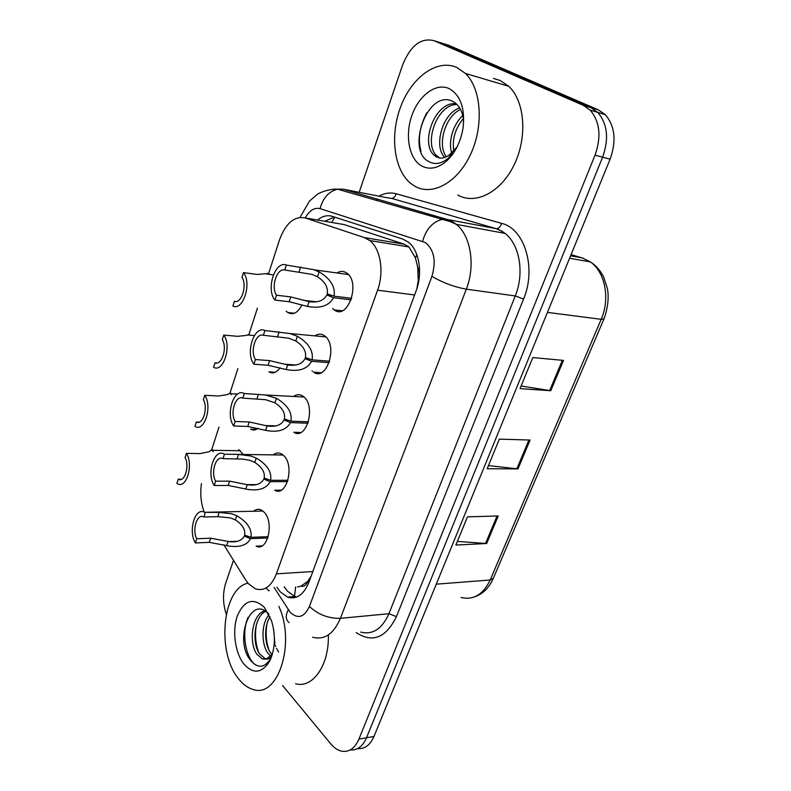 <?xml version="1.0" encoding="UTF-8"?>
<svg xmlns="http://www.w3.org/2000/svg" width="791" height="791" viewBox="0 0 791 791"><rect width="100%" height="100%" fill="white"/><g stroke="black" fill="none" stroke-linecap="round" stroke-linejoin="round"><path stroke-width="1.19" d="M301.944 304.901C297.851 312.85 293.115 315.382 287.736 312.504L286.184 311.189M238.813 449.644L243.262 454.459M273.172 454.884C275.851 452.778 278.6 452.442 281.418 453.876L283.534 455.428C295.003 465.246 286.688 497.41 274.675 490.222L281.092 490.173M293.58 396.469C296.506 394.333 299.453 394.106 302.419 395.787L303.803 396.805C316.182 406.465 306.424 440.597 293.837 432.272L300.817 432.469M312.593 371.404L312.03 370.9M314.808 335.868C318.002 333.723 321.136 333.624 324.211 335.572L324.824 336.027C338.192 345.459 326.792 381.766 313.661 372.185L321.156 372.709M337.065 272.875C340.387 270.888 343.581 270.918 346.626 272.974L346.834 273.122C361.003 282.614 347.684 320.721 334.207 309.874L332.625 308.5M253.545 511.243C255.977 509.186 258.528 508.761 261.198 509.958L263.967 512.014C274.615 521.951 267.546 552.316 256.136 546.166L261.989 545.909M223.883 544.821L245.606 579.852L248.404 583.669L255.246 588.761C264.174 591.609 271.224 586.625 276.415 573.831L377.564 290.188C384.327 272.045 380.56 248.631 369.793 240.563L364.503 237.646L305.346 217.96C294.301 215.844 285.67 223.191 279.45 239.999L268.406 274.2M417.678 267.14L418.281 280.894C419.972 275.792 419.764 271.204 417.678 267.14L415.463 258.004L408.996 246.95L403.983 244.132L344.085 224.575L340.071 223.893M297.515 586.991L300.956 586.161C303.932 586.892 306.246 585.251 307.897 581.227L308.885 582.245M307.897 581.227L300.956 586.161M293.105 313.078L292.917 313.651M273.37 372.166L273.142 372.838M254.277 429.295L254.049 429.988M308.085 580.713L311.12 576.184M416.926 288.478L418.053 281.507M201.448 483.608C200.004 493.9 200.944 503.422 204.276 512.192M257.451 308.085L248.74 335.038M237.893 368.616L229.795 393.691M218.998 427.091L211.504 450.277M258.163 428.317C255.641 430.205 253.12 430.502 250.589 429.187L256.472 429.365M280.103 367.874C276.583 372.66 272.836 373.985 268.851 371.859L275.159 372.284M359.163 192.302L402.668 64.872C410.529 45.542 420.96 37.484 433.972 40.667L583.244 105.312L590.818 107.586L597.788 112.411C607.498 123.9 609.11 138.83 602.613 157.191L366.51 737.776C362.664 746.516 357.225 750.57 350.195 749.947C357.225 750.57 362.664 746.516 366.51 737.776L602.613 157.191C609.11 138.83 607.498 123.9 597.788 112.411L590.818 107.586L441.427 43.011L590.818 107.586L598.312 109.84L605.273 114.646C614.983 126.076 616.604 140.917 610.118 159.159L374.005 736.431C370.168 745.102 364.74 749.156 357.71 748.573M438.689 42.15L448.804 45.334L598.312 109.84M563.508 360.409L532.788 357.562L520.043 388.628L550.783 390.714L563.508 360.409M521.111 386.018L550.783 390.714M498.231 515.95L467.451 516.859L455.883 545.048L486.653 543.516L498.231 515.95M457.376 541.41L486.653 543.516M530.089 440.033L499.319 439.153L487.187 468.727L517.967 468.915L530.089 440.033M488.482 465.573L517.967 468.915M276.88 587.219L280.33 591.925L287.519 597.086C296.516 599.776 303.615 594.921 308.797 582.492L416.125 290.831C422.948 273.073 419.161 250.144 408.265 242.056L402.668 239.03L332.22 216.339C327.256 214.865 322.342 216.101 317.498 220.036M296.694 597.057L294.855 596.513L287.657 591.381L284.196 586.695M226.275 614.172C222.785 603.573 222.617 593.191 225.751 583.026L233.503 560.335M583.244 105.312L590.205 110.157C599.914 121.695 601.516 136.714 595.02 155.204L358.936 739.13C354.902 748.276 349.217 752.31 341.87 751.223C337.856 750.392 334.148 747.93 330.747 743.847L282.575 685.5M324.775 221.282L334.385 217.041M258.42 546.729L257.995 546.077M267.823 537.979L250.5 538.661C247.306 544.91 240.375 547.412 229.726 546.176L209.299 542.369L195.377 542.933C187.932 531.008 195.09 506.715 204.553 512.321L219.236 512.43L231.654 513.764L236.776 515.732C247.484 522.08 252.21 529.278 250.955 537.336L268.238 536.674M250.955 537.336L244.637 535.112C245.566 529.594 242.471 524.532 235.362 519.914L230.28 517.848L217.832 516.652L203.831 516.978C197.177 513.043 191.837 529.654 196.751 538.74L210.673 538.206L228.985 541.598C236.776 542.557 241.888 540.718 244.3 536.09L247.099 535.982M250.5 538.661L244.3 536.09M205.274 512.736L203.87 516.998M196.751 538.74L195.377 542.933M212.987 451.78C213.095 449.595 212.482 449.09 211.138 450.267L209.071 451.72L200.172 453.589L186.399 453.391C193.815 464.574 186.399 489.372 177.461 483.706L176.927 483.39L178.242 479.227C184.53 482.965 189.889 466.176 185.064 457.633L186.399 453.391M181.623 479.227L178.242 479.227M287.538 481.62L270.127 481.679C266.429 488.581 258.786 491.122 247.178 489.303L228.184 485.447L214.183 485.526C206.125 473.502 214.401 447.666 224.387 454.192L238.477 454.42L251.044 456.041L256.244 458.078C267.14 464.554 271.926 471.97 270.601 480.305L287.973 480.266M270.601 480.305L264.164 478.061C265.143 472.346 262.009 467.135 254.771 462.419L249.62 460.283L242.788 459.096L222.983 458.642C216.042 455.013 210.455 472.267 215.607 481.175L229.617 481.146L247.247 484.715C255.592 485.981 261.109 484.092 263.818 479.059L267.032 479.059M270.127 481.679L263.818 479.059M224.436 454.222L222.983 458.642M215.607 481.175L214.183 485.526M307.976 423.225L290.475 422.602C286.302 430.136 278.007 432.717 265.598 430.353L247.761 426.448L233.671 426.003C225.257 414.316 233.909 387.481 244.31 393.522L265.529 394.986L276.425 398.298C287.519 404.923 292.363 412.546 290.969 421.178L308.431 421.821M290.969 421.178L284.404 418.904C285.432 412.991 282.268 407.622 274.902 402.797L265.657 399.692L242.807 398.11C235.58 394.907 229.786 412.793 235.154 421.494L249.244 421.979L267.101 425.924C275.604 427.17 281.26 425.172 284.048 419.952L287.815 420.09M290.475 422.602L284.048 419.952M244.31 393.522L242.807 398.11M235.154 421.494L233.671 426.003M329.155 362.673L311.585 361.329C307.274 369.15 298.79 371.889 286.134 369.545L268.07 365.254L253.901 364.236C245.131 352.954 254.099 325.111 264.945 330.509L289.813 333.525L297.367 336.274C308.668 343.047 313.572 350.907 312.099 359.846L329.639 361.21M312.099 359.846L305.405 357.542C306.493 351.412 303.289 345.885 295.794 340.951L288.745 338.212L263.393 335.275C255.849 332.527 249.837 351.095 255.434 359.549L269.612 360.617L287.687 364.948C296.378 366.164 302.152 364.058 305.029 358.63L309.578 358.985M311.585 361.329L305.029 358.63M264.945 330.509L263.393 335.275M255.434 359.549L253.901 364.236M351.135 299.838L333.495 297.713C329.046 305.86 320.365 308.757 307.452 306.424L289.15 301.717L274.912 300.096C265.746 289.259 275.06 260.348 286.382 265.054L313.641 269.652L319.119 271.886C330.618 278.808 335.592 286.906 334.029 296.18L351.649 298.326M334.029 296.18L327.207 293.847C328.344 287.489 325.101 281.784 317.478 276.741L312.05 274.388L284.76 270.008C276.899 267.754 270.66 287.034 276.504 295.231L290.752 296.902L309.063 301.658C317.923 302.854 323.845 300.62 326.821 294.974L332.517 295.666M333.495 297.713L326.821 294.974M286.382 265.054L284.76 270.008M276.504 295.231L274.912 300.096M231.19 394.768C231.15 392.959 230.527 392.544 229.331 393.513L227.501 394.58L218.603 395.994L204.74 395.292C212.71 406.485 204.286 432.766 194.932 426.369L196.287 422.058C202.832 425.42 208.379 408.018 203.356 399.682L204.74 395.292M199.045 422.147L196.287 422.058M249.916 335.147L248.374 334.563L246.594 335.394L237.696 336.323L223.754 335.087C232.06 345.885 223.319 373.134 213.58 367.291L214.994 362.822C221.796 365.778 227.551 347.743 222.311 339.636L223.754 335.087M217.011 362.97L214.994 362.822M269.424 274.339L268.1 273.468L257.49 274.457L243.46 272.638C252.131 283.01 243.064 311.288 232.92 306.048L234.383 301.411C241.463 303.932 247.435 285.215 241.977 277.354L243.46 272.638M235.55 301.539L234.383 301.411M278.827 606.351C295.953 642.786 278.046 698.552 253.199 689.475C247.949 688.032 243.134 684.561 238.744 679.044C216.269 652.654 222.34 588.286 247.988 583.175M328.344 635.519C329.155 665.419 312.583 688.783 295.527 683.74M265.756 611.394C254.247 616.12 251.429 643.301 259.844 654.177L265.203 658.656L266.607 658.972M264.985 610.909C252.21 613.341 248.087 642.836 257.124 654.483L262.464 658.972L266.162 659.101C268.327 659.417 270.255 658.28 271.936 655.699M270.028 616.713C263.591 626.759 264.599 644.675 270.631 652.951L272.074 654.701M269.049 614.587C261.02 623.842 261.307 644.24 267.951 653.257L270.759 656.273M273.696 629.893L274.902 643.894M275.317 645.288L275.723 646.455M276.464 648.264L278.63 652.041M244.033 664.213C235.065 653.168 232.03 630.902 237.3 615.981C244.211 600.151 253.219 597.264 264.323 607.31L271.531 620.717C275.901 635.885 275.209 649.48 269.454 661.503C261.772 673.339 253.298 674.239 244.033 664.213M268.762 613.994C250.332 593.784 234.462 639.988 249.867 659.447C257.312 668.741 264.263 668.474 270.72 658.636L269.454 661.503M272.371 654.276L266.162 659.101M265.984 588.01L269.059 590.897M270.067 660.109L271.026 658.161M267.022 623.684C265.42 632.76 266.083 641.63 269.019 650.281M256.541 623.931C254.702 633.591 255.374 642.984 258.568 652.11M248.038 617.366C241.067 633.275 245.892 658.685 255.809 665.093M456.812 67.472L465.434 73.444C481.521 88.849 483.963 126.164 470.467 154.591C457.158 183.176 431.827 196.405 414.533 186.043L410.667 183.364C393.849 169.65 389.666 135.142 400.889 106.192C411.893 77.152 437.097 58.603 456.812 67.472M493.505 78.477L500.159 80.474L508.84 86.357C525.046 101.466 527.567 137.585 514.061 164.993C500.743 192.549 475.272 205.176 457.811 194.991M456.99 104.511C436.444 104.214 423.323 144.644 436.899 155.827L438.975 157.369M456.288 103.829C435.109 100.625 419.813 143.418 434.101 155.184L436.177 156.727C440.132 158.961 444.502 158.388 449.258 155.026L451.364 153.672L456.753 147.561M460.51 109.445C444.839 116.445 437.028 145.673 446.48 156.747M459.63 107.902C442.031 113.696 433.419 147.166 444.878 157.419M463.684 118.146C455.132 128.449 451.869 139.513 453.896 151.318M463.575 114.962C453.253 123.337 447.696 142.123 451.888 153.256M421.692 165.972C409.135 159.06 404.705 135.834 411.824 115.654C418.755 95.385 436.088 82.373 449.258 88.661C460.589 95.266 465.187 108.426 463.032 128.162C460.57 142.331 454.924 153.434 446.094 161.473C437.542 168.473 429.414 169.976 421.692 165.972M463.694 121.092L463.032 116.623C461.4 109.494 458.197 104.541 453.421 101.742C428.079 87.524 405.892 149.578 428.198 161.206C434.407 165.003 441.081 164.034 448.24 158.299L456.11 148.748M457.06 146.948L449.258 155.026M446.233 161.265L446.955 160.702M426.833 112.718C419.635 126.342 417.688 139.226 421 151.388M416.817 254.633L415.463 258.004M295.626 586.971L294.529 596.384M294.559 596.533L294.845 597.63M334.919 217.209L331.558 222.439M312.831 571.547L276.415 573.831M344.085 224.575L305.346 217.96M403.983 244.132L364.503 237.646M414.593 294.974L377.564 290.188M583.293 258.232L571.062 254.643M569.589 258.262L590.313 261.88C595.91 265.42 600.329 270.413 603.582 276.86L607.439 288.646C609.03 297.792 607.883 307.877 603.978 318.882L601.18 319.327C610.326 298.78 605.085 271.877 590.313 261.88L582.107 257.856L570.588 255.819M460.975 597.502C473.423 600.399 483.163 594.555 490.202 579.991L493.317 578.359C489.125 587.842 482.866 594.021 474.521 596.898M436.286 584.163L490.202 579.991L601.18 319.327L547.451 312.386M610.118 159.159L595.02 155.204M374.005 736.431L358.936 739.13M528.932 439.994L516.83 468.845M497.064 515.979L485.526 543.496M562.352 360.3L549.656 390.586M274.042 587.416L290.228 612.353C297.871 619.353 304.278 617.385 309.429 606.45L431.926 276.296C436.345 261.109 434.17 249.867 425.4 242.55L320.068 208.636C314.423 207.311 309.469 210.396 305.207 217.911M333.693 189.118L343.146 189.187L447.202 219.463L452.828 221.925L456.288 224.357C470.823 235.669 475.638 265.796 466.314 289.16L340.407 618.344C333.624 634.056 324.34 640.344 312.534 637.19M378.938 196.158C384.703 193.044 390.438 192.243 396.133 193.765L501.632 223.369C524.66 228.589 536.693 268.317 523.573 299.047L396.429 616.594L388.925 613.717L340.407 618.344C328.463 618.552 318.14 614.587 309.429 606.45M431.926 276.296C442.555 282.654 454.014 286.945 466.314 289.16L515.267 295.943C524.591 273.478 519.687 244.409 505.044 233.385L501.563 231.002L495.888 228.589L447.202 219.463L441.447 219.582C432.242 222.241 425.973 229.469 422.631 241.255M396.429 616.594C385.949 637.932 372.512 643.261 356.128 632.563M360.706 632.078C372.69 635.054 382.093 628.934 388.925 613.717L515.267 295.943L523.573 299.047M433.972 40.667L441.427 43.011M501.632 223.369C500.792 226.246 499.289 227.976 497.114 228.579L505.044 233.385L456.288 224.357L450.494 221.688L337.589 189.187L343.146 189.187L387.6 197.839M385.968 197.523L391.891 198.462L495.888 228.589L391.891 198.462C393.997 197.948 395.411 196.386 396.133 193.765M377.95 199.312L375.735 200.35M300.026 217.377L309.41 201.181L317.112 194.507C318.239 193.261 328.819 188.614 337.589 189.187C328.779 191.442 322.936 197.928 320.068 208.636M288.28 609.752C285.353 615.536 285.63 619.818 289.111 622.606M346.765 273.073L346.359 274.25M210.673 538.206L209.299 542.369M228.095 541.44L226.701 545.563M236.776 515.732L235.362 519.914M219.236 512.43L217.832 516.652M229.617 481.146L228.184 485.447M247.247 484.715L245.803 488.986M256.244 458.078L254.771 462.419M238.477 454.42L237.023 458.8M249.244 421.979L247.761 426.448M267.101 425.924L265.598 430.353M276.425 398.298L274.902 402.797M258.439 394.264L256.937 398.812M269.612 360.617L268.07 365.254M287.687 364.948L286.134 369.545M297.367 336.274L295.794 340.951M279.154 331.844L277.592 336.561M290.752 296.902L289.15 301.717M309.063 301.658L307.452 306.424M319.119 271.886L317.478 276.741M300.669 267.032L299.038 271.926M408.996 246.95L369.793 240.563M334.207 309.874L342.157 310.774M287.736 312.504L294.42 313.226M603.978 318.882L493.317 578.359M605.273 114.646L590.205 110.157M294.855 596.513L287.519 597.086M296.645 432.351L296.358 433.171M204.553 512.321L262.909 511.035M228.985 541.598L237.893 541.242M211.138 450.267L240.424 450.751M224.387 454.192L283.089 455.033M246.891 484.646L256.68 484.596M265.529 394.986L304.041 397.013M265.331 425.548L276.049 425.904M289.813 333.525L325.793 336.897M284.315 364.167L296.032 365.027M303.843 300.353L316.637 301.836M314.225 269.84L348.376 274.526M229.143 393.661L237.597 394.096M247.672 334.949L254.346 335.542M266.656 273.973L273.379 274.853M262.464 658.972L265.203 658.656M465.434 73.444L508.84 86.357M434.101 155.184L436.899 155.827M451.71 153.157L451.364 153.672M448.24 158.299L446.094 161.473"/></g></svg>
